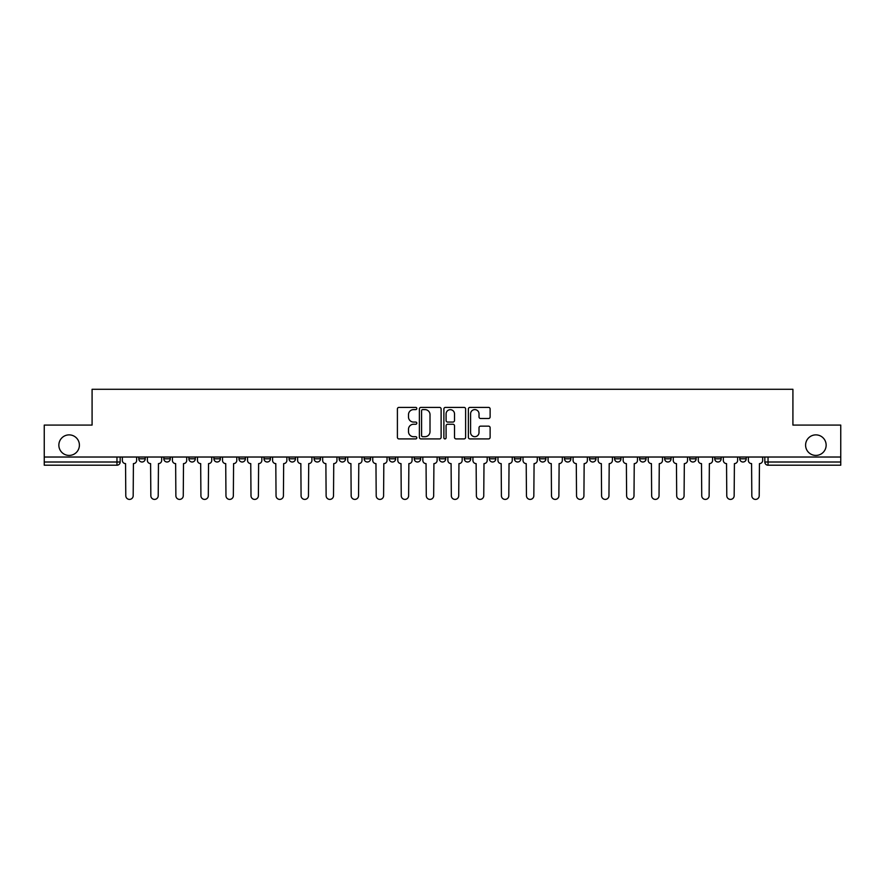 <?xml version="1.0" encoding="UTF-8"?>
<svg xmlns="http://www.w3.org/2000/svg" width="885" height="885" viewBox="0 0 885 885"><rect width="100%" height="100%" fill="white"/><g stroke="black" fill="none" stroke-linecap="round" stroke-linejoin="round"><path stroke-width="1.33" d="M416.813 408.505A1.106 1.106 0 0 0 415.718 407.399L398.969 407.399A1.571 1.571 0 0 0 397.398 408.981L397.398 437.334A1.571 1.571 0 0 0 398.969 438.916L415.718 438.916A1.106 1.106 0 0 0 416.813 437.809A1.106 1.106 0 0 0 415.718 436.703L413.549 436.703A5.044 5.044 0 0 1 408.505 431.67L408.505 429.302A5.044 5.044 0 0 1 413.549 424.258L415.718 424.258A1.106 1.106 0 0 0 416.813 423.163A1.106 1.106 0 0 0 415.718 422.056L413.549 422.056A5.044 5.044 0 0 1 408.505 417.012L408.505 414.645A5.044 5.044 0 0 1 413.549 409.611L415.718 409.611A1.106 1.106 0 0 0 416.813 408.505M805.593 445.144A10.277 10.277 0 0 0 815.87 455.421A10.277 10.277 0 0 0 826.147 445.144A10.277 10.277 0 0 0 815.87 434.878A10.277 10.277 0 0 0 805.593 445.144M58.852 445.144A10.277 10.277 0 0 0 69.13 455.421A10.277 10.277 0 0 0 79.407 445.144A10.277 10.277 0 0 0 69.13 434.878A10.277 10.277 0 0 0 58.852 445.144M739.783 457.025L739.783 458.795L746.199 458.795A3.208 3.208 0 0 1 742.991 462.003A3.208 3.208 0 0 1 739.783 458.795L739.783 457.025M664.657 458.795L664.657 457.025L664.657 458.795A3.208 3.208 0 0 0 667.865 462.003A3.208 3.208 0 0 1 664.657 458.795L671.084 458.795A3.208 3.208 0 0 1 667.865 462.003M639.623 458.795L639.623 457.025L639.623 458.795A3.208 3.208 0 0 0 642.831 462.003A3.208 3.208 0 0 1 639.623 458.795L646.039 458.795A3.208 3.208 0 0 1 642.831 462.003M564.497 457.025L564.497 458.795L570.913 458.795A3.208 3.208 0 0 1 567.705 462.003A3.208 3.208 0 0 1 564.497 458.795L564.497 457.025M539.452 457.025L539.452 458.795L545.879 458.795A3.208 3.208 0 0 1 542.66 462.003A3.208 3.208 0 0 1 539.452 458.795L539.452 457.025M389.212 457.025L389.212 458.795L395.628 458.795A3.208 3.208 0 0 1 392.42 462.003A3.208 3.208 0 0 1 389.212 458.795L389.212 457.025M364.166 457.025L364.166 458.795L370.583 458.795A3.208 3.208 0 0 1 367.375 462.003A3.208 3.208 0 0 1 364.166 458.795L364.166 457.025M238.961 458.795L238.961 457.025L238.961 458.795A3.208 3.208 0 0 0 242.169 462.003A3.208 3.208 0 0 1 238.961 458.795L245.377 458.795A3.208 3.208 0 0 1 242.169 462.003M213.916 457.025L213.916 458.795L220.343 458.795A3.208 3.208 0 0 1 217.135 462.003A3.208 3.208 0 0 1 213.916 458.795L213.916 457.025M188.881 457.025L188.881 458.795L195.297 458.795A3.208 3.208 0 0 1 192.089 462.003A3.208 3.208 0 0 1 188.881 458.795L188.881 457.025M163.836 458.795L163.836 457.025L163.836 458.795A3.208 3.208 0 0 0 167.044 462.003A3.208 3.208 0 0 1 163.836 458.795L170.263 458.795A3.208 3.208 0 0 1 167.044 462.003A3.208 3.208 0 0 0 170.263 458.795A3.208 3.208 0 0 1 167.044 462.003M138.801 458.795L138.801 457.025L138.801 458.795A3.208 3.208 0 0 0 142.009 462.003A3.208 3.208 0 0 1 138.801 458.795L145.217 458.795A3.208 3.208 0 0 1 142.009 462.003A3.208 3.208 0 0 0 145.217 458.795A3.208 3.208 0 0 1 142.009 462.003M488.542 418.505A1.571 1.571 0 0 0 490.124 416.935L490.124 408.981A1.571 1.571 0 0 0 488.542 407.399L469.957 407.399A1.571 1.571 0 0 0 468.375 408.981L468.375 437.334A1.571 1.571 0 0 0 469.957 438.916L488.542 438.916A1.571 1.571 0 0 0 490.124 437.334L490.124 427.732A1.571 1.571 0 0 0 488.542 426.15L480.588 426.15A1.571 1.571 0 0 0 479.017 427.732L479.017 432.488A4.215 4.215 0 0 1 474.802 436.703A4.215 4.215 0 0 1 470.588 432.488L470.588 413.826A4.215 4.215 0 0 1 474.802 409.611A4.215 4.215 0 0 1 479.017 413.826L479.017 416.935A1.571 1.571 0 0 0 480.588 418.505L488.542 418.505M44.25 457.025L44.25 425.088L92.084 425.088L92.084 389.289L792.916 389.289L792.916 425.088L840.75 425.088L840.75 457.025L44.25 457.025L44.25 462.003L120.172 462.003L120.172 457.025M441.117 408.981A1.571 1.571 0 0 0 439.546 407.399L420.95 407.399A1.571 1.571 0 0 0 419.379 408.981L419.379 437.334A1.571 1.571 0 0 0 420.95 438.916L439.546 438.916A1.571 1.571 0 0 0 441.117 437.334L441.117 408.981M445.454 407.399L464.05 407.399A1.571 1.571 0 0 1 465.621 408.981L465.621 437.334A1.571 1.571 0 0 1 464.05 438.916L456.085 438.916A1.571 1.571 0 0 1 454.514 437.334L454.514 425.84A1.571 1.571 0 0 0 452.943 424.258L447.655 424.258A1.571 1.571 0 0 0 446.084 425.84L446.084 437.809A1.106 1.106 0 0 1 444.978 438.916A1.106 1.106 0 0 1 443.883 437.809L443.883 408.981A1.571 1.571 0 0 1 445.454 407.399M764.828 457.025L764.828 462.003L840.75 462.003L840.75 465.211L768.036 465.211A3.208 3.208 0 0 1 764.828 462.003L764.828 457.025M840.75 457.025L840.75 462.003M116.964 457.025L116.964 465.211A3.208 3.208 0 0 0 120.172 462.003A3.208 3.208 0 0 1 116.964 465.211L44.25 465.211L44.25 462.003M746.199 457.025L746.199 458.795L746.199 457.025M721.164 457.025L721.164 458.795A3.208 3.208 0 0 1 717.956 462.003A3.208 3.208 0 0 1 714.737 458.795L721.164 458.795L721.164 457.025M714.737 457.025L714.737 458.795M696.119 457.025L696.119 458.795A3.208 3.208 0 0 1 692.911 462.003A3.208 3.208 0 0 1 689.703 458.795L696.119 458.795M689.703 457.025L689.703 458.795M671.084 457.025L671.084 458.795L671.084 457.025M646.039 457.025L646.039 458.795L646.039 457.025M620.993 457.025L620.993 458.795A3.208 3.208 0 0 1 617.785 462.003A3.208 3.208 0 0 1 614.577 458.795L620.993 458.795L620.993 457.025M614.577 457.025L614.577 458.795M595.959 457.025L595.959 458.795A3.208 3.208 0 0 1 592.751 462.003A3.208 3.208 0 0 1 589.532 458.795L595.959 458.795A3.208 3.208 0 0 1 592.751 462.003A3.208 3.208 0 0 0 595.959 458.795M589.532 457.025L589.532 458.795M570.913 457.025L570.913 458.795L570.913 457.025M545.879 457.025L545.879 458.795L545.879 457.025M520.834 457.025L520.834 458.795A3.208 3.208 0 0 1 517.625 462.003A3.208 3.208 0 0 1 514.417 458.795L520.834 458.795M514.417 457.025L514.417 458.795M495.788 457.025L495.788 458.795A3.208 3.208 0 0 1 492.58 462.003A3.208 3.208 0 0 1 489.372 458.795L495.788 458.795A3.208 3.208 0 0 1 492.58 462.003A3.208 3.208 0 0 0 495.788 458.795M489.372 457.025L489.372 458.795M470.754 457.025L470.754 458.795A3.208 3.208 0 0 1 467.545 462.003A3.208 3.208 0 0 1 464.326 458.795A3.208 3.208 0 0 0 467.545 462.003M464.326 457.025L464.326 458.795L470.754 458.795M445.708 457.025L445.708 458.795A3.208 3.208 0 0 1 442.5 462.003A3.208 3.208 0 0 1 439.292 458.795L445.708 458.795L445.708 457.025M439.292 457.025L439.292 458.795M420.674 457.025L420.674 458.795A3.208 3.208 0 0 1 417.454 462.003A3.208 3.208 0 0 1 414.246 458.795L420.674 458.795A3.208 3.208 0 0 1 417.454 462.003A3.208 3.208 0 0 0 420.674 458.795L420.674 457.025M414.246 457.025L414.246 458.795M395.628 457.025L395.628 458.795M370.583 457.025L370.583 458.795L370.583 457.025M345.548 457.025L345.548 458.795A3.208 3.208 0 0 1 342.34 462.003A3.208 3.208 0 0 1 339.121 458.795L345.548 458.795L345.548 457.025M339.121 457.025L339.121 458.795M320.503 457.025L320.503 458.795A3.208 3.208 0 0 1 317.295 462.003A3.208 3.208 0 0 1 314.087 458.795L320.503 458.795M314.087 457.025L314.087 458.795M295.468 457.025L295.468 458.795A3.208 3.208 0 0 1 292.249 462.003A3.208 3.208 0 0 1 289.041 458.795A3.208 3.208 0 0 0 292.249 462.003M289.041 457.025L289.041 458.795L295.468 458.795M270.423 457.025L270.423 458.795A3.208 3.208 0 0 1 267.215 462.003A3.208 3.208 0 0 1 264.007 458.795A3.208 3.208 0 0 0 267.215 462.003A3.208 3.208 0 0 0 270.423 458.795A3.208 3.208 0 0 1 267.215 462.003M264.007 457.025L264.007 458.795L270.423 458.795M245.377 457.025L245.377 458.795M220.343 457.025L220.343 458.795A3.208 3.208 0 0 1 217.135 462.003A3.208 3.208 0 0 0 220.343 458.795L220.343 457.025M195.297 457.025L195.297 458.795A3.208 3.208 0 0 1 192.089 462.003A3.208 3.208 0 0 0 195.297 458.795L195.297 457.025M170.263 457.025L170.263 458.795L170.263 457.025M145.217 457.025L145.217 458.795L145.217 457.025M422.687 409.611A1.106 1.106 0 0 0 421.581 410.706L421.581 435.608A1.106 1.106 0 0 0 422.687 436.703L424.966 436.703A5.044 5.044 0 0 0 430.01 431.67L430.01 414.645A5.044 5.044 0 0 0 424.966 409.611L422.687 409.611M454.514 413.903A4.215 4.215 0 0 0 450.299 409.689A4.215 4.215 0 0 0 446.084 413.903L446.084 420.475A1.571 1.571 0 0 0 447.655 422.056L452.943 422.056A1.571 1.571 0 0 0 454.514 420.475L454.514 413.903M122.34 460.399L122.34 457.025L122.34 460.399A3.208 3.208 48.4 0 0 125.548 463.607L125.792 495.711A3.695 3.695 48.4 0 0 129.487 499.405A3.695 3.695 48.4 0 0 133.181 495.711L133.414 463.607A3.208 3.208 48.4 0 0 136.633 460.399L136.633 457.025M125.548 463.607L125.792 495.711M133.181 495.711L133.414 463.607M147.386 460.399L147.386 457.025L147.386 460.399A3.208 3.208 48.4 0 0 150.594 463.607L150.837 495.711A3.695 3.695 48.4 0 0 154.532 499.405A3.695 3.695 48.4 0 0 158.216 495.711L158.459 463.607A3.208 3.208 48.4 0 0 161.667 460.399L161.667 457.025M172.42 460.399L172.42 457.025L172.42 460.399A3.208 3.208 48.4 0 0 175.639 463.607L175.872 495.711A3.695 3.695 48.4 0 0 179.566 499.405A3.695 3.695 48.4 0 0 183.261 495.711L183.505 463.607A3.208 3.208 48.4 0 0 186.713 460.399L186.713 457.025M150.594 463.607L150.837 495.711M158.216 495.711L158.459 463.607M175.639 463.607L175.872 495.711M183.261 495.711L183.505 463.607M197.466 460.399L197.466 457.025L197.466 460.399A3.208 3.208 48.4 0 0 200.674 463.607L200.917 495.711A3.695 3.695 48.4 0 0 204.612 499.405A3.695 3.695 48.4 0 0 208.307 495.711L208.539 463.607A3.208 3.208 48.4 0 0 211.747 460.399L211.747 457.025M222.511 460.399L222.511 457.025L222.511 460.399A3.208 3.208 48.4 0 0 225.719 463.607L225.963 495.711A3.695 3.695 48.4 0 0 229.646 499.405A3.695 3.695 48.4 0 0 233.341 495.711L233.585 463.607A3.208 3.208 48.4 0 0 236.793 460.399L236.793 457.025M247.546 460.399L247.546 457.025L247.546 460.399A3.208 3.208 48.4 0 0 250.754 463.607L250.997 495.711A3.695 3.695 48.4 0 0 254.692 499.405A3.695 3.695 48.4 0 0 258.387 495.711L258.619 463.607A3.208 3.208 48.4 0 0 261.838 460.399L261.838 457.025M200.674 463.607L200.917 495.711M208.307 495.711L208.539 463.607M225.719 463.607L225.963 495.711M233.341 495.711L233.585 463.607M250.754 463.607L250.997 495.711M258.387 495.711L258.619 463.607M272.591 460.399L272.591 457.025L272.591 460.399A3.208 3.208 48.4 0 0 275.799 463.607L276.043 495.711A3.695 3.695 48.4 0 0 279.737 499.405A3.695 3.695 48.4 0 0 283.421 495.711L283.665 463.607A3.208 3.208 48.4 0 0 286.873 460.399L286.873 457.025M297.625 460.399L297.625 457.025L297.625 460.399A3.208 3.208 48.4 0 0 300.845 463.607L301.077 495.711A3.695 3.695 48.4 0 0 304.772 499.405A3.695 3.695 48.4 0 0 308.467 495.711L308.71 463.607A3.208 3.208 48.4 0 0 311.918 460.399L311.918 457.025M322.671 460.399L322.671 457.025L322.671 460.399A3.208 3.208 48.4 0 0 325.879 463.607L326.123 495.711A3.695 3.695 48.4 0 0 329.817 499.405A3.695 3.695 48.4 0 0 333.512 495.711L333.745 463.607A3.208 3.208 48.4 0 0 336.953 460.399L336.953 457.025M347.716 460.399L347.716 457.025L347.716 460.399A3.208 3.208 48.4 0 0 350.925 463.607L351.168 495.711A3.695 3.695 48.4 0 0 354.852 499.405A3.695 3.695 48.4 0 0 358.547 495.711L358.79 463.607A3.208 3.208 48.4 0 0 361.998 460.399L361.998 457.025M372.751 460.399L372.751 457.025L372.751 460.399A3.208 3.208 48.4 0 0 375.959 463.607L376.202 495.711A3.695 3.695 48.4 0 0 379.897 499.405A3.695 3.695 48.4 0 0 383.592 495.711L383.824 463.607A3.208 3.208 48.4 0 0 387.044 460.399L387.044 457.025M397.796 460.399L397.796 457.025L397.796 460.399A3.208 3.208 48.4 0 0 401.005 463.607L401.248 495.711A3.695 3.695 48.4 0 0 404.943 499.405A3.695 3.695 48.4 0 0 408.627 495.711L408.87 463.607A3.208 3.208 48.4 0 0 412.078 460.399L412.078 457.025M422.831 460.399L422.831 457.025L422.831 460.399A3.208 3.208 48.4 0 0 426.05 463.607L426.282 495.711A3.695 3.695 48.4 0 0 429.977 499.405A3.695 3.695 48.4 0 0 433.672 495.711L433.916 463.607A3.208 3.208 48.4 0 0 437.124 460.399L437.124 457.025M447.876 460.399L447.876 457.025L447.876 460.399A3.208 3.208 48.4 0 0 451.084 463.607L451.328 495.711A3.695 3.695 48.4 0 0 455.023 499.405A3.695 3.695 48.4 0 0 458.718 495.711L458.95 463.607A3.208 3.208 48.4 0 0 462.169 460.399L462.169 457.025M472.922 460.399L472.922 457.025L472.922 460.399A3.208 3.208 48.4 0 0 476.13 463.607L476.373 495.711A3.695 3.695 48.4 0 0 480.057 499.405A3.695 3.695 48.4 0 0 483.752 495.711L483.995 463.607A3.208 3.208 48.4 0 0 487.204 460.399L487.204 457.025M497.956 460.399L497.956 457.025L497.956 460.399A3.208 3.208 48.4 0 0 501.175 463.607L501.408 495.711A3.695 3.695 48.4 0 0 505.103 499.405A3.695 3.695 48.4 0 0 508.798 495.711L509.041 463.607A3.208 3.208 48.4 0 0 512.249 460.399L512.249 457.025M523.002 460.399L523.002 457.025L523.002 460.399A3.208 3.208 48.4 0 0 526.21 463.607L526.453 495.711A3.695 3.695 48.4 0 0 530.148 499.405A3.695 3.695 48.4 0 0 533.832 495.711L534.075 463.607A3.208 3.208 48.4 0 0 537.284 460.399L537.284 457.025M548.047 460.399L548.047 457.025L548.047 460.399A3.208 3.208 48.4 0 0 551.255 463.607L551.488 495.711A3.695 3.695 48.4 0 0 555.183 499.405A3.695 3.695 48.4 0 0 558.877 495.711L559.121 463.607A3.208 3.208 48.4 0 0 562.329 460.399L562.329 457.025M573.082 460.399L573.082 457.025L573.082 460.399A3.208 3.208 48.4 0 0 576.29 463.607L576.533 495.711A3.695 3.695 48.4 0 0 580.228 499.405A3.695 3.695 48.4 0 0 583.923 495.711L584.155 463.607A3.208 3.208 48.4 0 0 587.375 460.399L587.375 457.025M598.127 460.399L598.127 457.025L598.127 460.399A3.208 3.208 48.4 0 0 601.335 463.607L601.579 495.711A3.695 3.695 48.4 0 0 605.263 499.405A3.695 3.695 48.4 0 0 608.957 495.711L609.201 463.607A3.208 3.208 48.4 0 0 612.409 460.399L612.409 457.025M623.162 460.399L623.162 457.025L623.162 460.399A3.208 3.208 48.4 0 0 626.381 463.607L626.613 495.711A3.695 3.695 48.4 0 0 630.308 499.405A3.695 3.695 48.4 0 0 634.003 495.711L634.246 463.607A3.208 3.208 48.4 0 0 637.454 460.399L637.454 457.025M648.207 460.399L648.207 457.025L648.207 460.399A3.208 3.208 48.4 0 0 651.415 463.607L651.659 495.711A3.695 3.695 48.4 0 0 655.354 499.405A3.695 3.695 48.4 0 0 659.037 495.711L659.281 463.607A3.208 3.208 48.4 0 0 662.489 460.399L662.489 457.025M283.421 495.711L283.665 463.607M275.799 463.607L276.043 495.711M308.467 495.711L308.71 463.607M300.845 463.607L301.077 495.711M333.512 495.711L333.745 463.607M325.879 463.607L326.123 495.711M358.547 495.711L358.79 463.607M350.925 463.607L351.168 495.711M383.592 495.711L383.824 463.607M375.959 463.607L376.202 495.711M408.627 495.711L408.87 463.607M401.005 463.607L401.248 495.711M433.672 495.711L433.916 463.607M426.05 463.607L426.282 495.711M458.718 495.711L458.95 463.607M451.084 463.607L451.328 495.711M483.752 495.711L483.995 463.607M476.13 463.607L476.373 495.711M508.798 495.711L509.041 463.607M501.175 463.607L501.408 495.711M533.832 495.711L534.075 463.607M526.21 463.607L526.453 495.711M558.877 495.711L559.121 463.607M551.255 463.607L551.488 495.711M583.923 495.711L584.155 463.607M576.29 463.607L576.533 495.711M608.957 495.711L609.201 463.607M601.335 463.607L601.579 495.711M634.003 495.711L634.246 463.607M626.381 463.607L626.613 495.711M659.037 495.711L659.281 463.607M651.415 463.607L651.659 495.711M673.253 460.399L673.253 457.025L673.253 460.399A3.208 3.208 48.4 0 0 676.461 463.607L676.693 495.711A3.695 3.695 48.4 0 0 680.388 499.405A3.695 3.695 48.4 0 0 684.083 495.711L684.326 463.607A3.208 3.208 48.4 0 0 687.534 460.399L687.534 457.025M698.287 460.399L698.287 457.025L698.287 460.399A3.208 3.208 48.4 0 0 701.495 463.607L701.739 495.711A3.695 3.695 48.4 0 0 705.433 499.405A3.695 3.695 48.4 0 0 709.128 495.711L709.361 463.607A3.208 3.208 48.4 0 0 712.58 460.399L712.58 457.025M723.333 460.399L723.333 457.025L723.333 460.399A3.208 3.208 48.4 0 0 726.541 463.607L726.784 495.711A3.695 3.695 48.4 0 0 730.468 499.405A3.695 3.695 48.4 0 0 734.163 495.711L734.406 463.607A3.208 3.208 48.4 0 0 737.614 460.399L737.614 457.025M748.367 460.399L748.367 457.025L748.367 460.399A3.208 3.208 48.4 0 0 751.586 463.607L751.819 495.711A3.695 3.695 48.4 0 0 755.513 499.405A3.695 3.695 48.4 0 0 759.208 495.711L759.452 463.607A3.208 3.208 48.4 0 0 762.66 460.399L762.66 457.025M676.461 463.607L676.693 495.711M684.083 495.711L684.326 463.607M701.495 463.607L701.739 495.711M709.128 495.711L709.361 463.607M726.541 463.607L726.784 495.711M734.163 495.711L734.406 463.607M751.586 463.607L751.819 495.711M759.208 495.711L759.452 463.607M768.036 457.025L768.036 465.211"/></g></svg>
